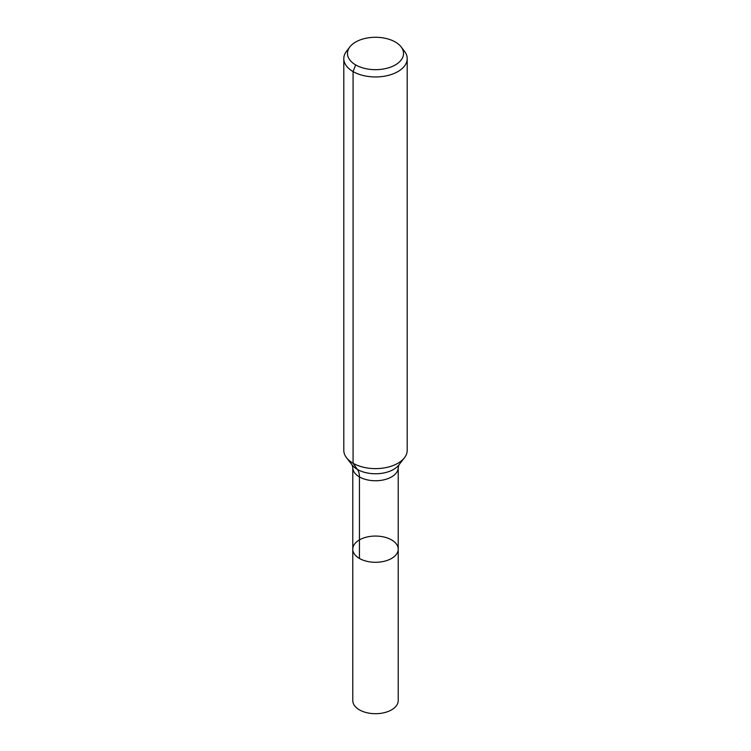 <?xml version="1.0" encoding="UTF-8"?>
<svg xmlns="http://www.w3.org/2000/svg" width="751" height="751" viewBox="0 0 751 751"><rect width="100%" height="100%" fill="white"/><g stroke="black" fill="none" stroke-linecap="round" stroke-linejoin="round"><path stroke-width="1.13" d="M398.218 549.178A22.718 13.114 180 0 1 375.5 562.292A22.718 13.114 180 0 1 352.782 549.178A22.718 13.114 180 0 1 366.807 537.059A22.718 13.114 180 0 1 391.562 539.903A22.718 13.114 180 0 1 398.218 549.178A22.718 13.114 180 0 1 375.5 562.292A22.718 13.114 180 0 1 352.782 549.178L352.782 700.589A22.718 13.114 180 0 0 359.438 709.864A22.718 13.114 180 0 0 384.193 712.699A22.718 13.114 180 0 0 398.218 700.589L398.218 467.638A22.718 13.114 180 0 1 375.5 480.753A22.718 13.114 180 0 1 352.782 467.638L352.782 549.178M395.326 42.028A28.04 16.193 180 0 1 401.1 46.862A28.04 16.193 180 0 1 375.5 69.665A28.04 16.193 180 0 1 349.9 46.862A28.04 16.193 180 0 1 395.326 42.028M401.1 46.862L404.442 51.181A31.702 18.306 180 0 1 407.202 58.644A31.702 18.306 180 0 1 375.5 76.949A31.702 18.306 180 0 1 343.798 58.644A31.702 18.306 180 0 1 346.558 51.181L349.9 46.862M407.202 58.644L407.202 450.309A31.702 18.306 180 0 1 404.442 457.781A31.702 18.306 180 0 1 375.5 468.615A31.702 18.306 180 0 1 346.558 457.781A31.702 18.306 180 0 1 343.798 450.309L343.798 58.644M355.674 64.924L353.083 71.589L353.083 463.254L357.429 469.441A21.131 12.204 -60 0 1 359.438 476.913L359.438 558.453M404.442 457.781L398.828 465.029A25.553 14.748 180 0 1 375.5 473.759A25.553 14.748 180 0 1 352.172 465.029L346.558 457.781M398.847 465.01L398.218 467.638M352.153 465.01L352.782 467.638"/></g></svg>
